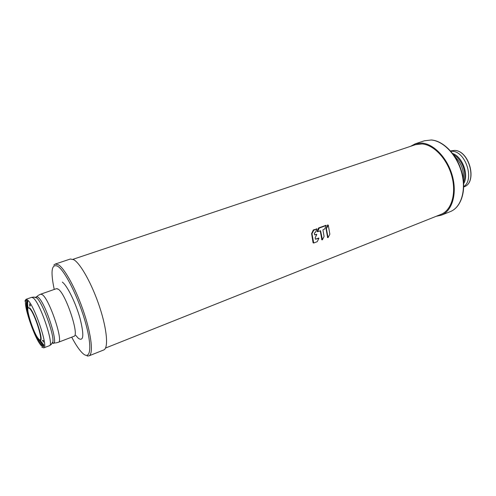<?xml version="1.0" encoding="UTF-8"?>
<svg xmlns="http://www.w3.org/2000/svg" width="496" height="496" viewBox="0 0 496 496"><rect width="100%" height="100%" fill="white"/><g stroke="black" fill="none" stroke-linecap="round" stroke-linejoin="round"><path stroke-width="0.74" d="M73.024 259.296L415.468 144.683L422.096 143.939C433.944 144.807 447.349 159.098 451.893 176.477C456.531 193.843 451.391 210.409 440.994 214.384L105.524 348.049M313.615 242.959L313.057 242.736L311.606 233.622L313.336 229.939L316.925 228.966L313.801 230.181L311.972 233.721L313.708 243.015L317.217 241.682L318.909 238.365L315.4 239.215L315.177 237.714L316.783 234.527L314.619 234.862L316.628 234.286M315.388 239.159L318.754 238.117M325.779 225.376L318.606 227.955L317.074 231.334L317.471 231.644M320.218 230.708L321.836 239.649M327.757 225.085L326.027 228.551L327.608 237.448M73.861 259.743C80.712 263.723 92.318 284.729 99.696 307.229C107.117 329.741 108.587 348.291 103.707 349.978L88.939 355.874C93.484 354.324 91.63 335.736 84.072 313.019C76.564 290.321 65.112 269.006 58.578 264.864L55.304 264.033L70.389 258.999L73.861 259.743M39.866 340.002L43.834 344.974M27.906 301.481C27.478 302.572 27.54 304.705 28.098 307.892M436.176 216.299L441.359 215.177C451.992 211.11 457.256 194.147 452.501 176.359C447.838 158.565 434.099 143.952 421.984 143.077L415.233 143.84L410.552 146.332M314.619 234.862L314.303 233.108L315.388 232.469L316.925 228.966M317.614 231.682L320.571 230.758L322.431 239.766L324.074 236.443L322.921 229.877L324.669 228.985L326.256 225.475L319.176 228.104L317.614 231.682M326.387 228.644L328.061 237.658L329.852 234.205L328.29 225.215L326.387 228.644L326.027 228.551M321.613 239.587L322.164 239.742M71.709 337.156C75.733 344.819 79.385 350.195 82.665 353.282C90.557 360.803 92.436 347.274 85.473 322.605C78.622 298.009 65.088 270.847 57.784 266.29C51.578 263.438 50.4 271.157 54.238 289.447M62.304 282.1C67.096 285.374 75.615 302.622 79.986 318.209C84.215 335.048 83.681 341.775 78.399 338.377L75.776 335.408M56.488 288.666L58.33 289.242C65.906 293.905 79.744 335.848 73.935 336.307L58.373 342.265C63.748 341.998 49.643 299.677 42.482 294.791L40.759 294.159L56.488 288.666L57.772 288.877M52.452 342.86C60.041 348.589 45.837 302.907 38.186 297.309C37.033 296.354 36.258 296.428 35.855 297.532M34.794 297.197L36.853 298.028C42.594 302.789 54.2 334.49 52.898 341.837L51.584 343.802M41.769 347.181L43.76 347.863C48.713 347.783 34.354 305.096 27.596 300.006L25.984 299.324L31.657 297.34L33.313 298.003C40.226 303.019 54.486 345.563 49.371 345.718L51.367 344.379L52.898 341.837L52.805 343.176M26.989 300.564L26.369 300.409C21.843 300.991 34.683 339.487 41.441 345.805L43.357 346.791L43.729 346.27M43.772 346.016L41.844 345.08C39.389 342.345 36.543 337.032 33.306 329.139M30.095 320.373C26.418 308.76 25.451 302.213 27.187 300.731M43.828 345.334L42.241 344.36L38.62 338.973M29.611 303.819L29.853 306.317M42.352 340.262L43.629 342.091M27.801 309.43C26.871 304.798 26.827 302.058 27.671 301.215M30.287 304.904L30.355 305.617M43.202 340.485L43.443 340.826M39.711 339.909C44.838 344.094 34.794 312.102 29.605 307.898L28.03 308.01M29.506 308.4C23.851 302.752 33.399 334.093 38.8 339.097C44.882 345.979 34.956 312.939 29.506 308.4M415.233 143.84L424.353 140.796L431.16 140.002C443.368 140.808 457.12 155.267 461.72 172.937C466.414 190.6 461.026 207.502 450.294 211.612L441.359 215.177M454.144 156.048C461.466 162.694 464.479 170.928 463.183 180.73M452.891 154.256L456.99 157.12C462.656 162.967 465.217 169.948 464.665 178.076L463.611 182.367M463.444 183.979C469.402 175.28 462.408 156.19 452.247 153.394M463.493 186.744C474.808 180.141 465.843 151.528 452.315 151.255L450.802 151.23M450.573 150.945L454.696 150.424C469.52 150.747 477.536 182.919 463.909 186.874L463.754 186.93M454.795 155.36L453.983 155.149M313.249 230.032L313.801 230.181M313.336 229.939L313.894 230.094M313.057 242.736L313.584 242.891M311.587 233.759L311.953 233.858M311.606 233.622L311.972 233.721M317.074 231.334L317.459 231.44M318.519 228.048L319.083 228.197M318.606 227.955L319.176 228.104M325.636 225.339L326.207 225.488M327.391 237.386L327.943 237.541M326.039 228.42L326.405 228.513M327.484 225.06L328.023 225.196M53.828 265.087L55.304 264.033M87.129 356.023L88.939 355.874M38.626 295.176L40.759 294.159M56.091 342.866L58.373 342.265M55.44 342.941L53.717 342.953M38.08 295.542L36.76 296.639M35.917 297.061L36.853 298.028L34.044 297.073L31.657 297.34M43.76 347.863L49.371 345.718M24.905 301.128L25.984 299.324M424.353 140.796L431.303 139.971C443.703 140.79 457.424 155.229 461.999 172.837C466.662 190.421 461.249 207.384 450.294 211.612M452.941 154.33L456.99 157.12L453.394 154.498M463.376 182.819L464.665 178.076L463.617 182.398M450.728 150.889L454.77 150.412C469.706 150.759 477.691 182.788 463.909 186.874M316.411 228.811L316.975 228.96M318.438 238.006L318.804 238.111M313.168 242.854L313.652 242.997M317.192 231.595L317.508 231.675M325.686 225.333L326.256 225.475M321.73 239.704L322.233 239.847M327.627 224.961L328.166 225.097M327.503 237.503L328.011 237.646"/></g></svg>
